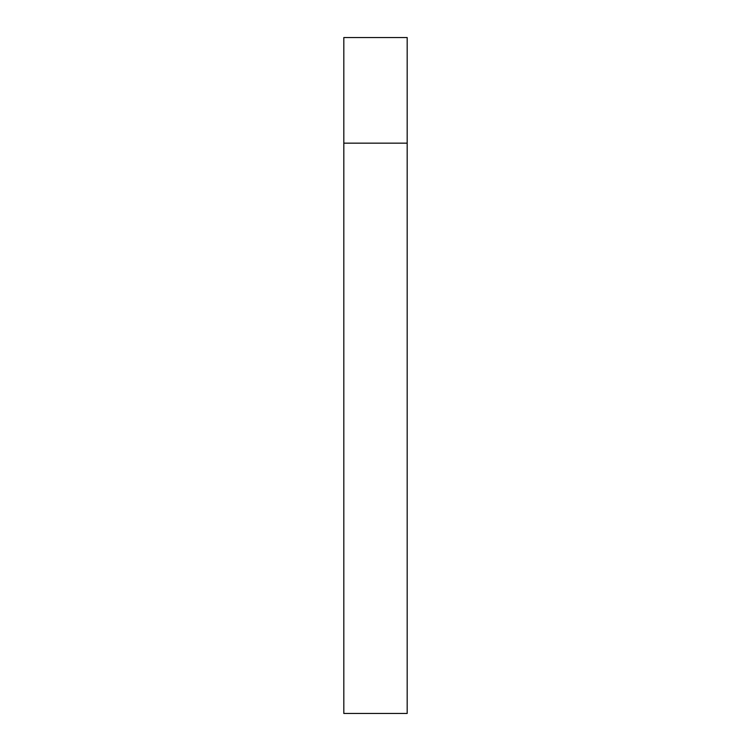 <?xml version="1.0" encoding="UTF-8"?>
<svg xmlns="http://www.w3.org/2000/svg" width="751" height="751" viewBox="0 0 751 751"><rect width="100%" height="100%" fill="white"/><g stroke="black" fill="none" stroke-linecap="round" stroke-linejoin="round"><path stroke-width="1.13" d="M343.817 143.159L407.183 143.159L407.183 37.55L343.817 37.55L343.817 713.45L407.183 713.45L407.183 143.159L343.817 143.159"/></g></svg>
